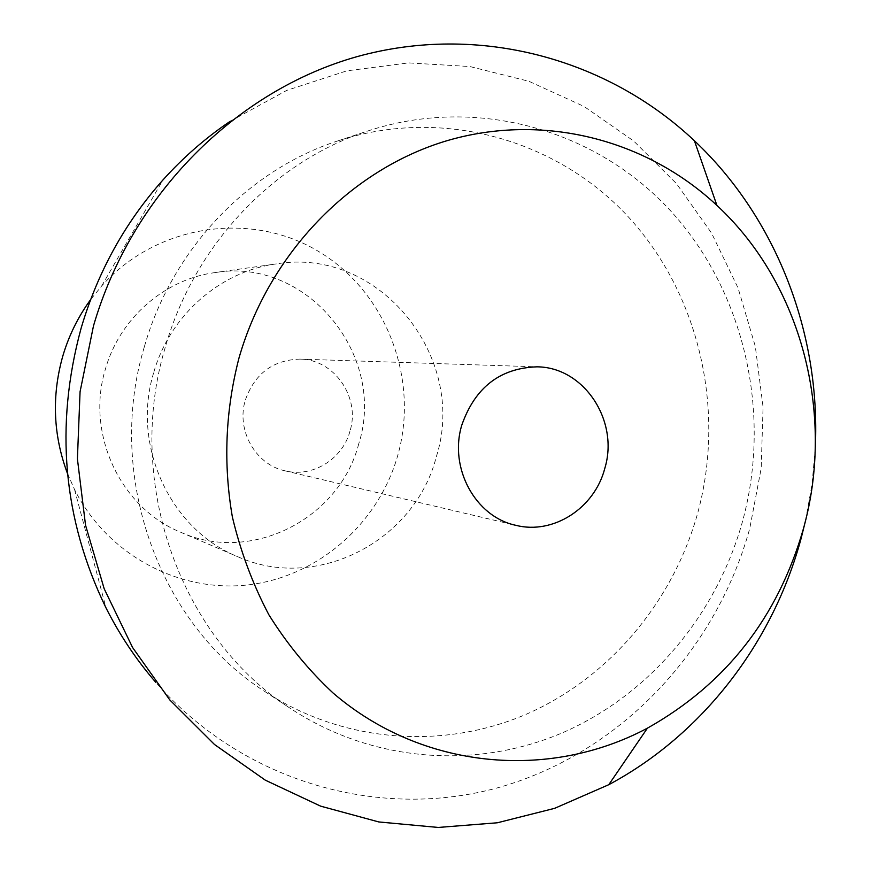 <?xml version="1.0" encoding="UTF-8"?>
<svg xmlns="http://www.w3.org/2000/svg" width="871" height="871" viewBox="0 0 871 871"><rect width="100%" height="100%" fill="white"/><g stroke="black" fill="none" stroke-linecap="round" stroke-linejoin="round"><path stroke-width="0.65" stroke-dasharray="4.36 3.27" d="M358.732 443.851C339.603 518.822 251.218 564.288 180.341 532.094C120.459 507.847 85.576 433.616 105.38 369.228C119.588 318.416 164.641 279.199 214.843 272.612C306.962 256.803 387.149 355.586 358.732 443.851M153.612 372.93C131.314 445.712 170.444 529.492 237.38 556.547C316.63 592.509 414.999 540.913 436.349 456.665C468.065 357.502 379.266 246.319 276.292 263.913C220.189 271.262 169.605 315.509 153.612 372.93M350 431.091C342.63 459.159 312.449 477.841 285.035 470.83C255.562 464.646 236.019 430.187 245.328 400.094C254.746 373.648 272.928 359.984 299.885 359.113C334.322 359.255 360.583 397.437 350 431.091M805.523 520.662L812.066 484.069L815.321 447.041M742.647 520.989C716.931 614.001 650.561 693.893 563.973 732.119C477.33 769.79 373.452 762.822 291.143 708.896C180.885 638.748 124.324 483.035 165.218 347.442C194.211 244.653 274.06 161.244 368.008 130.911C476.72 95.342 595.731 129.605 670.256 210.455C744.683 291.698 771.956 412.854 742.647 520.989M144.248 347.115C105.293 476.089 159.241 624.278 264.708 691.432C343.446 743.028 443.001 750.029 526.171 714.296C609.275 678.03 673.065 601.828 697.736 512.965C725.859 409.653 699.457 293.832 627.839 216.346C556.134 139.229 441.924 106.817 337.926 140.862C248.05 169.889 171.881 249.335 144.248 347.115M230.39 121.189L286.777 90.377L346.854 70.834L408.553 62.897L469.872 66.534L528.937 81.297L584.027 106.447L633.642 140.971L676.495 183.639L711.563 233.101L738.02 287.876L755.309 346.397L763.072 407.084L761.189 468.337L749.735 528.545C716.278 650.06 621.491 751.608 501.729 786.655C382.162 821.244 243.978 783.41 155.767 682.32M67.481 473.541L74.579 489.6C107.471 555.197 180.09 593.412 249.509 584.724C319.026 576.079 378.733 522.992 397.775 455.348C419.43 379.016 386.495 292.035 318.677 251.512C251.153 210.64 156.834 223.999 101.657 285.993L90.606 299.635M180.341 532.094L237.38 556.547M214.843 272.612L276.292 263.913M285.035 470.83L515.861 525.322M299.885 359.113L536.939 366.833M264.708 691.432L291.143 708.896M337.926 140.862L368.008 130.911M74.579 489.6L106.066 608.023M101.657 285.993L162.997 179.916"/><path stroke-width="1.31" d="M461.761 425.233C448.739 468.119 475.522 516.949 515.861 525.322C553.368 534.925 594.555 508.152 604.779 468.478C619.379 420.9 584.06 367.029 536.939 366.833C499.987 368.095 474.935 387.562 461.761 425.233M803.476 528.555C777.901 617.506 725.881 684.04 647.425 728.156C548.882 780.71 422.293 769.703 333.103 693.033C308.574 670.158 287.169 644.105 268.91 614.861C252.721 584.136 240.538 551.495 232.372 516.96C223.161 463.677 225.371 410.644 239.024 357.883C269.215 252.862 351.263 169.094 447.106 140.667C543.177 112.533 646.293 139.393 716.931 205.436C801.777 284.077 835.333 414.335 803.476 528.555M815.321 447.041C820.515 333.07 776.388 217.946 694.405 140.754C607.087 58.401 478.506 23.071 357.306 56.571C236.433 90.41 131.761 194.298 93.491 325.874L80.067 391.732L77.41 458.865L85.543 525.202L104.161 588.709L132.577 647.501L169.769 699.903L214.495 744.498L265.307 780.166L320.615 806.143L378.809 821.952L438.244 827.45L497.352 822.779L554.642 808.332L608.775 784.695C702.657 734.471 772.969 642.7 801.08 538.55L805.523 520.662M155.767 682.32C136.333 659.88 119.763 635.111 106.066 608.023C62.908 519.181 54.601 425.908 81.123 328.193C97.715 271.981 124.999 222.562 162.997 179.916C183.302 157.346 205.763 137.77 230.39 121.189M90.606 299.635C78.02 316.924 68.689 335.923 62.636 356.631C51.585 396.305 53.207 435.282 67.481 473.541M647.425 728.156L608.775 784.695M716.931 205.436L694.405 140.754"/></g></svg>
